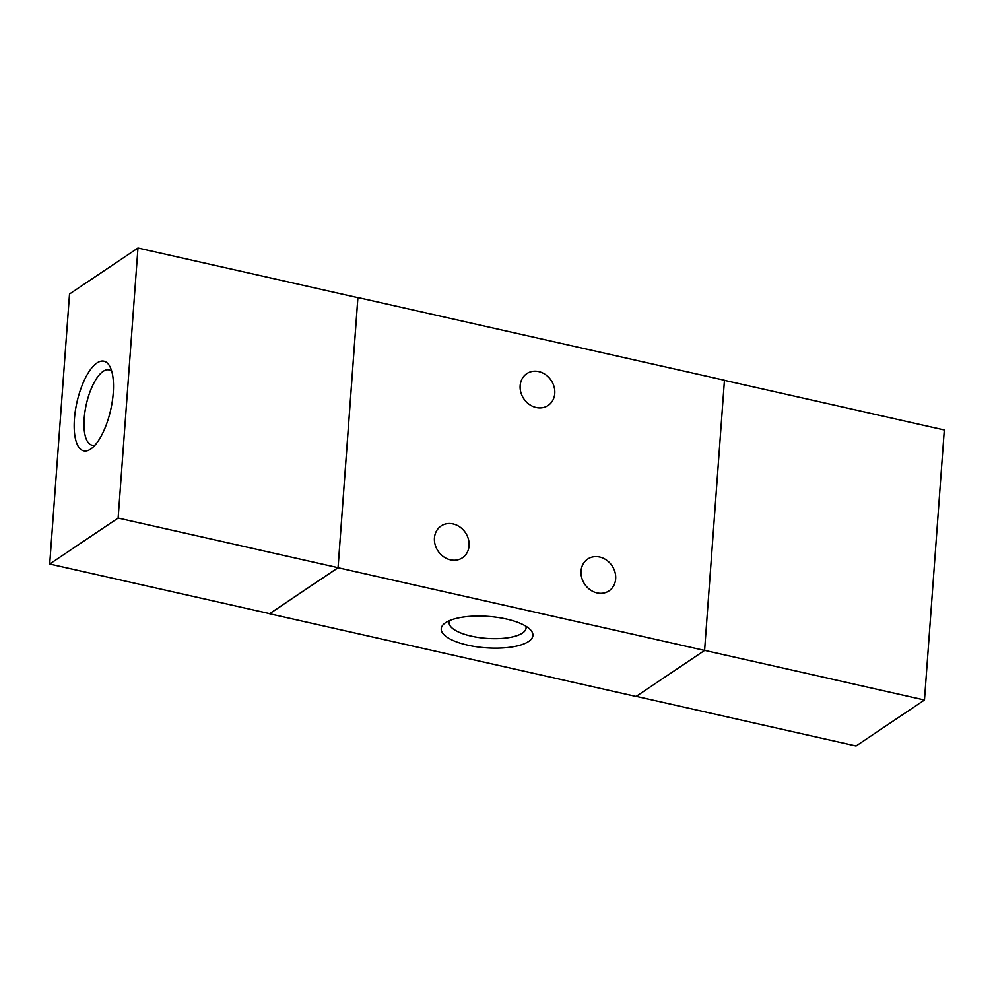 <?xml version="1.0" encoding="UTF-8"?>
<svg xmlns="http://www.w3.org/2000/svg" width="994" height="994" viewBox="0 0 994 994"><rect width="100%" height="100%" fill="white"/><g stroke="black" fill="none" stroke-linecap="round" stroke-linejoin="round"><path stroke-width="1.49" d="M636.21 696.372L856.033 745.972L924.47 700L944.3 429.967L724.427 380.354M704.597 650.387L924.47 700M96.99 362.972A45.96 17.296 102.7 0 1 109.924 366.612A45.96 17.296 102.7 0 1 110.707 409.814A45.96 17.296 102.7 0 1 91.46 448.53A45.96 17.296 102.7 0 1 74.364 419.94A45.96 17.296 102.7 0 1 96.99 362.972M111.763 371.396A38.592 14.525 -77.3 0 0 108.98 369.88A38.592 14.525 -77.3 0 0 103.14 371.371A38.592 14.525 -77.3 0 0 84.975 411.491A38.592 14.525 -77.3 0 0 91.995 445.188A38.592 14.525 -77.3 0 0 95.151 445.014M69.53 294L137.967 248.028L118.137 518.06L49.7 564.033L69.53 294M118.137 518.06L338.047 567.673L357.877 297.653L137.967 248.028M338.047 567.673L269.61 613.646L49.7 564.033M599.68 557.025A19.147 16.488 -123.9 0 1 614.975 572.134A19.147 16.488 -123.9 0 1 609.036 590.858A19.147 16.488 -123.9 0 1 584.671 584.161A19.147 16.488 -123.9 0 1 587.678 559.063A19.147 16.488 -123.9 0 1 599.68 557.025M453.065 523.937A19.147 16.488 -123.9 0 1 468.373 539.046A19.147 16.488 -123.9 0 1 462.434 557.783A19.147 16.488 -123.9 0 1 438.068 551.074A19.147 16.488 -123.9 0 1 441.075 525.988A19.147 16.488 -123.9 0 1 453.065 523.937M538.773 371.607A19.147 16.488 -123.9 0 1 554.068 386.716A19.147 16.488 -123.9 0 1 548.141 405.453A19.147 16.488 -123.9 0 1 523.776 398.743A19.147 16.488 -123.9 0 1 526.783 373.657A19.147 16.488 -123.9 0 1 538.773 371.607M445.536 622.729A45.96 15.742 4.2 0 1 489.123 616.466A45.96 15.742 4.2 0 1 530.175 629.5A45.96 15.742 4.2 0 1 485.929 647.802A45.96 15.742 4.2 0 1 444.815 623.238A45.96 15.742 4.2 0 1 445.536 622.729M449.599 620.579A38.592 13.22 -175.8 0 0 449.089 622.368A38.592 13.22 -175.8 0 0 486.613 638.384A38.592 13.22 -175.8 0 0 526.074 628.034A38.592 13.22 -175.8 0 0 525.851 626.183M338.072 567.736L269.56 613.758L636.085 696.459L704.597 650.436L724.44 380.242L357.915 297.541L338.072 567.736L704.597 650.436"/></g></svg>
